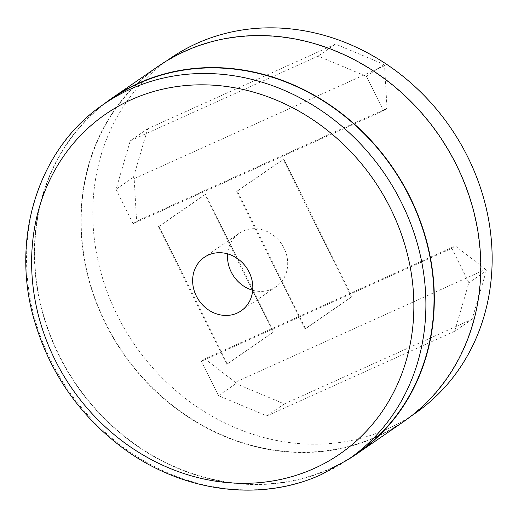 <?xml version="1.0" encoding="UTF-8"?>
<svg xmlns="http://www.w3.org/2000/svg" width="518" height="518" viewBox="0 0 518 518"><rect width="100%" height="100%" fill="white"/><g stroke="black" fill="none" stroke-linecap="round" stroke-linejoin="round"><path stroke-width="0.39" stroke-dasharray="2.59 1.94" d="M170.137 58.469A215.611 191.634 -124.6 0 0 125.395 330.199A215.611 191.634 -124.6 0 0 388.086 428.626A215.611 191.634 -124.6 0 0 414.808 413.558M130.277 140.779L318.084 56.099L366.459 76.379L383.534 110.774L133.12 223.679L116.045 189.284L130.277 140.779L147.708 128.762L133.482 177.273L134.168 178.645L384.576 65.741L387.017 108.372L136.61 221.277L134.168 178.645M454.675 331.255L266.861 415.935L218.486 395.655L201.411 361.26L451.825 248.349L468.9 282.744L454.675 331.255L472.105 319.237L486.337 270.733L468.9 282.744M112.017 98.517A215.611 191.634 -124.6 0 0 76.554 384.796A215.611 191.634 -124.6 0 0 356.688 453.606M252.706 290.255A32.498 28.885 -124.6 0 0 276.036 286.804A32.498 28.885 -124.6 0 0 282.783 245.849A32.498 28.885 -124.6 0 0 243.188 231.015A32.498 28.885 -124.6 0 0 239.161 233.288A32.498 28.885 -124.6 0 0 227.629 253.859M185.237 51.418A215.611 191.634 55.4 0 1 447.928 149.838A215.611 191.634 55.4 0 1 403.185 421.568A215.611 191.634 55.4 0 1 123.051 352.758A215.611 191.634 55.4 0 1 158.514 66.479A215.611 191.634 55.4 0 1 185.237 51.418M403.36 421.82A215.922 191.906 55.4 0 1 122.824 352.913A215.922 191.906 55.4 0 1 158.34 66.226M348.245 459.427A215.922 191.906 55.4 0 1 76.327 384.952A215.922 191.906 55.4 0 1 103.574 104.338M383.534 110.774L387.017 108.372M384.576 65.741L383.896 64.362L335.522 44.082L147.708 128.762M366.459 76.379L383.896 64.362M133.482 177.273L116.045 189.284M335.522 44.082L318.084 56.099M486.337 270.733L485.651 269.354L235.243 382.265L204.901 358.857L455.316 245.946L485.651 269.354M451.825 248.349L455.316 245.946M235.243 382.265L235.923 383.637L284.298 403.917L472.105 319.237M133.12 223.679L136.61 221.277M201.411 361.26L204.901 358.857M218.486 395.655L235.923 383.637M284.298 403.917L266.861 415.935M305.614 328.671L352.11 296.633L283.819 159.052L237.322 191.09L305.614 328.671L304.992 328.956L236.694 191.375L283.819 159.052M352.11 296.633L351.482 296.918L283.191 159.337M351.482 296.918L304.992 328.956M236.694 191.375L237.322 191.09M158.443 226.657L204.94 194.619L273.232 332.2L226.735 364.238L158.443 226.657L159.065 226.379L227.363 363.953L273.232 332.2M204.94 194.619L205.562 194.341L273.86 331.915M205.562 194.341L159.065 226.379M227.363 363.953L226.735 364.238M103.878 104.124A215.611 191.634 -124.6 0 0 59.136 375.854A215.611 191.634 -124.6 0 0 321.827 474.281A215.611 191.634 -124.6 0 0 348.556 459.213M239.161 233.288L204.293 257.316M276.036 286.804L241.168 310.832M403.185 421.568L411.622 415.753M158.514 66.479L166.951 60.664"/><path stroke-width="0.78" d="M411.622 415.753L414.808 413.558A215.611 191.634 -124.6 0 0 459.55 141.828A215.611 191.634 -124.6 0 0 196.859 43.408A215.611 191.634 -124.6 0 0 170.137 58.469L166.951 60.664M208.32 255.044A32.498 28.885 55.4 0 1 247.908 269.878A32.498 28.885 55.4 0 1 241.168 310.832A32.498 28.885 55.4 0 1 198.944 300.459A32.498 28.885 55.4 0 1 204.293 257.316A32.498 28.885 55.4 0 1 208.32 255.044M348.556 459.213L356.688 453.606A215.611 191.634 -124.6 0 0 401.431 181.876A215.611 191.634 -124.6 0 0 138.74 83.456A215.611 191.634 -124.6 0 0 112.017 98.517L103.878 104.124C38.714 147.636 9.965 238.079 34.402 320.61C49.942 373.31 79.753 416.019 123.828 448.737C182.854 492.242 260.748 502.551 321.529 474.449L348.556 459.213A215.611 191.634 -124.6 0 0 393.298 187.484A215.611 191.634 -124.6 0 0 130.601 89.064A215.611 191.634 -124.6 0 0 103.878 104.124M227.629 253.859A32.498 28.885 -124.6 0 0 252.706 290.255M103.574 104.338A215.922 191.906 55.4 0 1 111.843 98.265L158.34 66.226A215.922 191.906 55.4 0 1 185.101 51.14A215.922 191.906 55.4 0 1 448.167 149.702A215.922 191.906 55.4 0 1 403.36 421.82L356.863 453.859A215.922 191.906 55.4 0 1 348.245 459.427M111.843 98.265A215.922 191.906 55.4 0 1 138.604 83.178A215.922 191.906 55.4 0 1 401.67 181.74A215.922 191.906 55.4 0 1 356.863 453.859M314.245 468.427A206.371 183.424 55.4 0 1 31.676 257.407A206.371 183.424 55.4 0 1 322.267 126.386A206.371 183.424 55.4 0 1 314.245 468.427"/></g></svg>
